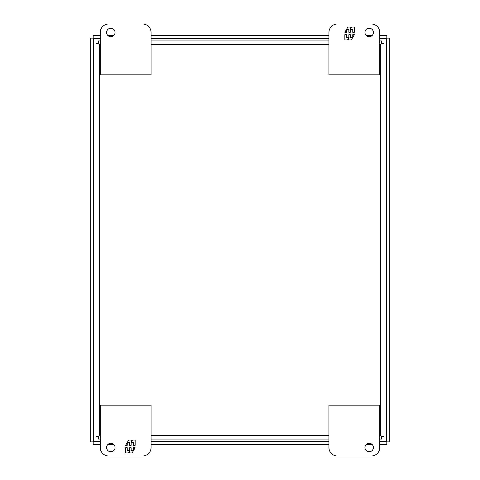 <?xml version="1.0" encoding="UTF-8"?>
<svg xmlns="http://www.w3.org/2000/svg" width="480" height="480" viewBox="0 0 480 480"><rect width="100%" height="100%" fill="white"/><g stroke="black" fill="none" stroke-linecap="round" stroke-linejoin="round"><path stroke-width="0.72" d="M106.59 32.472A4.236 4.236 0 0 1 110.826 28.236A4.236 4.236 0 0 1 115.056 32.472A4.236 4.236 0 0 1 110.826 36.708A4.236 4.236 0 0 1 106.59 32.472M142.59 24L108.708 24A8.472 8.472 0 0 0 100.236 32.472L100.236 74.826L151.056 74.826L151.056 32.472A8.472 8.472 0 0 0 142.59 24M115.056 447.528A4.236 4.236 0 0 1 110.826 451.764A4.236 4.236 0 0 1 106.59 447.528A4.236 4.236 0 0 1 110.826 443.292A4.236 4.236 0 0 1 115.056 447.528M108.708 456A8.472 8.472 0 0 1 100.236 447.528L100.236 405.174L151.056 405.174L151.056 447.528A8.472 8.472 0 0 1 142.59 456L108.708 456M125.646 447.726L125.646 452.952L128.328 452.952L129.432 451.038L129.432 452.952L132.132 452.952L135.15 447.726L133.554 447.726L133.554 450.336L131.142 450.336L131.142 447.726L129.654 447.726L129.654 450.336L127.248 450.336L127.248 447.726L125.646 447.726M135.15 445.314L135.15 440.088L132.474 440.088L131.37 442.002L131.37 440.088L128.664 440.088L125.646 445.314L127.248 445.314L127.248 442.704L129.654 442.704L129.654 445.314L131.142 445.314L131.142 442.704L133.554 442.704L133.554 445.314L135.15 445.314M373.41 447.528A4.236 4.236 0 0 1 369.174 451.764A4.236 4.236 0 0 1 364.944 447.528A4.236 4.236 0 0 1 369.174 443.292A4.236 4.236 0 0 1 373.41 447.528M337.41 456L371.292 456A8.472 8.472 0 0 0 379.764 447.528L379.764 405.174L328.944 405.174L328.944 447.528A8.472 8.472 0 0 0 337.41 456M100.236 441.228L93.834 441.228L93.834 38.772L100.236 38.772M151.056 38.772L328.944 38.772M379.764 38.772L386.166 38.772L386.166 441.228L379.764 441.228M328.944 441.228L151.056 441.228M364.944 32.472A4.236 4.236 0 0 1 369.174 28.236A4.236 4.236 0 0 1 373.41 32.472A4.236 4.236 0 0 1 369.174 36.708A4.236 4.236 0 0 1 364.944 32.472M371.292 24A8.472 8.472 0 0 1 379.764 32.472L379.764 74.826L328.944 74.826L328.944 32.472A8.472 8.472 0 0 1 337.41 24L371.292 24M354.354 32.274L354.354 27.048L351.672 27.048L350.568 28.962L350.568 27.048L347.868 27.048L344.85 32.274L346.446 32.274L346.446 29.664L348.858 29.664L348.858 32.274L350.346 32.274L350.346 29.664L352.752 29.664L352.752 32.274L354.354 32.274M344.85 34.686L344.85 39.912L347.526 39.912L348.63 37.998L348.63 39.912L351.336 39.912L354.354 34.686L352.752 34.686L352.752 37.296L350.346 37.296L350.346 34.686L348.858 34.686L348.858 37.296L346.446 37.296L346.446 34.686L344.85 34.686M93.846 441.228L93.18 441.906L93.846 441.228M379.764 441.906L386.82 441.906L386.154 441.228L386.82 441.906L386.82 444.342L379.764 444.342M93.834 38.784L93.156 38.124L93.834 38.784M93.834 441.216L93.156 441.876L90.714 441.876L90.714 38.124L93.156 38.124L93.156 441.876L93.834 441.216M386.154 38.772L386.82 38.094L386.154 38.772M100.236 35.658L93.18 35.658L93.18 38.094L93.846 38.772L93.18 38.094L100.236 38.094M386.166 441.216L386.844 441.876L386.166 441.216M386.166 38.784L386.844 38.124L386.844 441.876L389.286 441.876L389.286 38.124L386.844 38.124L386.166 38.784M100.236 444.342L93.18 444.342L93.18 441.906L100.236 441.906M108.03 444.342L113.616 444.342M151.056 444.342L328.944 444.342M366.384 444.342L371.97 444.342M379.764 38.094L386.82 38.094L386.82 35.658L379.764 35.658M371.97 35.658L366.384 35.658M328.944 35.658L151.056 35.658M113.616 35.658L108.03 35.658M151.056 441.906L328.944 441.906M151.056 38.094L328.944 38.094M379.764 44.598L380.34 44.598L381.558 43.41L381.534 40.944L379.764 40.944L381.534 40.944M381.558 436.59L380.34 435.402L381.558 436.59L384 436.59L384 43.41L384 436.59M96 436.59L96 43.41L96 436.59L98.442 436.59L99.66 435.402L98.466 436.62L98.466 439.056L100.236 439.056L98.466 439.056M98.466 40.944L100.236 40.944L98.466 40.944L98.466 43.38L99.66 44.598L98.442 43.41L96 43.41M381.534 439.056L379.764 439.056L381.534 439.056L381.534 436.62M328.944 439.056L151.056 439.056L328.944 439.056M381.558 43.41L384 43.41M151.056 40.944L328.944 40.944L151.056 40.944M379.764 435.402L380.34 435.402L380.34 44.598L381.534 43.38M100.236 435.402L99.66 435.402L99.66 44.598L100.236 44.598M151.056 44.598L328.944 44.598M328.944 435.402L151.056 435.402"/></g></svg>
